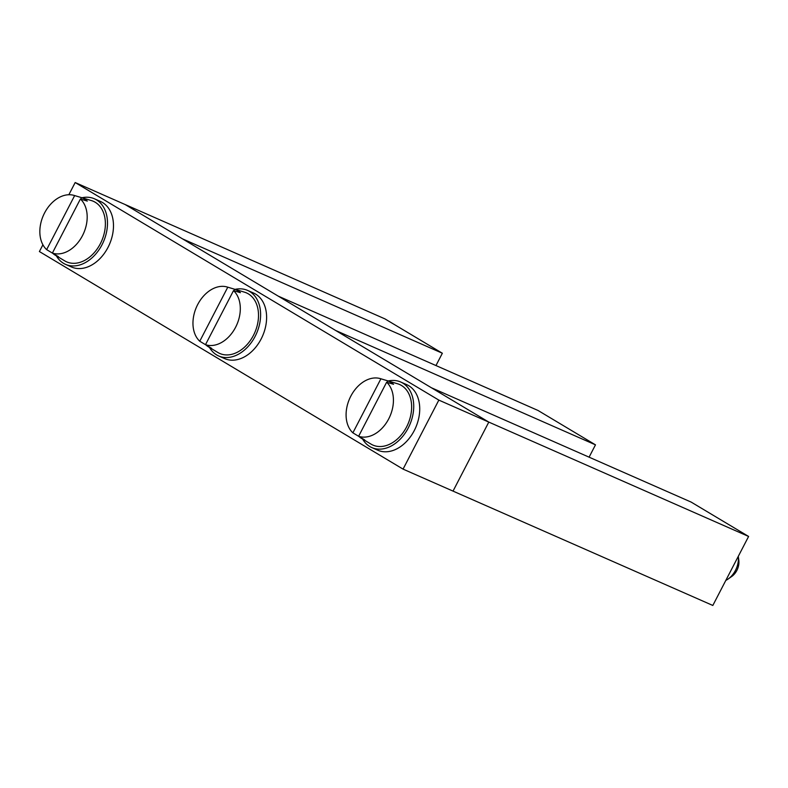 <?xml version="1.0" encoding="UTF-8"?>
<svg xmlns="http://www.w3.org/2000/svg" width="788" height="788" viewBox="0 0 788 788"><rect width="100%" height="100%" fill="white"/><g stroke="black" fill="none" stroke-linecap="round" stroke-linejoin="round"><path stroke-width="1.18" d="M748.6 536.451L691.175 502.104L431.381 387.745L488.796 422.092L748.6 536.451L712.825 605.46L403.062 469.116L438.837 400.107L488.796 422.092L453.031 491.101L488.796 422.092L125.134 204.535L75.175 182.54L438.837 400.107M75.175 182.54L68.852 194.734M42.907 244.782L39.4 251.549L403.062 469.116M278.253 296.14L538.056 410.489L595.482 444.846L335.678 330.487L278.253 296.14M595.482 444.846L589.089 457.168M125.134 204.535L384.938 318.884L442.354 353.241L182.55 238.882L125.134 204.535M442.354 353.241L435.971 365.553M728.122 579.022L731.727 576.481A13.632 9.722 -66.2 0 0 732.83 575.624A13.632 9.722 -66.2 0 0 738.819 560.366L738.297 556.328A19.473 13.888 -66.2 0 1 729.698 577.791A19.473 13.888 -66.2 0 1 728.122 579.022A19.473 13.888 -66.2 0 1 725.817 580.401M358.619 436.276L386.632 382.229A30.85 22.005 113.8 0 1 379.599 430.593A30.85 22.005 113.8 0 1 358.619 436.276L364.706 439.931A31.737 22.635 113.8 0 1 361.672 438.512A31.737 22.635 113.8 0 1 358.964 436.493L352.886 432.839L380.899 378.792L387.804 380.86A31.737 22.635 113.8 0 1 393.547 384.298L386.632 382.229M352.886 432.839A30.85 22.005 113.8 0 1 359.919 384.475A30.85 22.005 113.8 0 1 380.348 378.624A30.85 22.005 113.8 0 1 380.899 378.792M380.348 378.624L397.605 383.776A33.096 23.61 113.8 0 1 411.631 407.514A33.096 23.61 113.8 0 1 396.807 439.527A33.096 23.61 113.8 0 1 371.04 444.117L361.672 438.512M387.026 382.347L387.804 380.86M205.501 344.671L233.514 290.624A30.85 22.005 113.8 0 1 226.481 338.988A30.85 22.005 113.8 0 1 205.501 344.671L211.588 348.326A31.737 22.635 113.8 0 1 208.554 346.907A31.737 22.635 113.8 0 1 205.845 344.888L199.758 341.234L227.771 287.187L234.676 289.255A31.737 22.635 113.8 0 1 240.419 292.693L233.514 290.624M199.758 341.234A30.85 22.005 113.8 0 1 206.791 292.87A30.85 22.005 113.8 0 1 227.22 287.019A30.85 22.005 113.8 0 1 227.771 287.187M227.22 287.019L244.477 292.171A33.096 23.61 113.8 0 1 258.513 315.909A33.096 23.61 113.8 0 1 243.679 347.922A33.096 23.61 113.8 0 1 217.921 352.512L208.554 346.907M233.908 290.742L234.676 289.255M52.382 253.066L80.396 199.019A30.85 22.005 113.8 0 1 73.353 247.383A30.85 22.005 113.8 0 1 52.382 253.066L58.46 256.711A31.737 22.635 113.8 0 1 55.426 255.302A31.737 22.635 113.8 0 1 52.717 253.283L52.727 253.273M74.653 195.582A30.85 22.005 113.8 0 0 74.102 195.414A30.85 22.005 113.8 0 0 53.673 201.265A30.85 22.005 113.8 0 0 46.64 249.629L74.653 195.582L81.558 197.65A31.737 22.635 113.8 0 1 87.301 201.088L80.396 199.019M74.102 195.414L91.359 200.556A33.096 23.61 113.8 0 1 105.385 224.304A33.096 23.61 113.8 0 1 90.561 256.317A33.096 23.61 113.8 0 1 64.793 260.907L55.426 255.302M46.64 249.629L52.717 253.283M80.78 199.137L81.558 197.65M362.618 439.083A35.824 25.551 -66.2 0 0 371.818 447.584A35.824 25.551 -66.2 0 0 408.253 427.963A35.824 25.551 -66.2 0 0 400.678 382.003A35.824 25.551 -66.2 0 0 388.198 380.968M371.818 447.584L377.807 450.224A35.824 25.551 -66.2 0 0 414.252 430.603A35.824 25.551 -66.2 0 0 406.677 384.642L400.678 382.003M209.5 347.478A35.824 25.551 -66.2 0 0 218.69 355.979A35.824 25.551 -66.2 0 0 255.135 336.358A35.824 25.551 -66.2 0 0 247.56 290.398A35.824 25.551 -66.2 0 0 235.08 289.363M218.69 355.979L224.688 358.619A35.824 25.551 -66.2 0 0 261.133 338.998A35.824 25.551 -66.2 0 0 253.549 293.038L247.56 290.398M56.372 255.873A35.824 25.551 -66.2 0 0 65.571 264.374A35.824 25.551 -66.2 0 0 102.016 244.753A35.824 25.551 -66.2 0 0 94.432 198.793A35.824 25.551 -66.2 0 0 81.952 197.758M65.571 264.374L71.56 267.014A35.824 25.551 -66.2 0 0 108.005 247.393A35.824 25.551 -66.2 0 0 100.431 201.433L94.432 198.793"/></g></svg>
